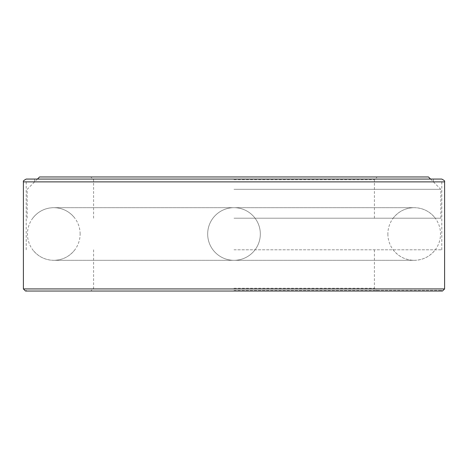 <?xml version="1.0" encoding="UTF-8"?>
<svg xmlns="http://www.w3.org/2000/svg" width="468" height="468" viewBox="0 0 468 468"><rect width="100%" height="100%" fill="white"/><g stroke="black" fill="none" stroke-linecap="round" stroke-linejoin="round"><path stroke-width="0.35" stroke-dasharray="2.34 1.75" d="M234 249.795L441.792 249.795L234 249.795M234 181.876L441.792 181.876L234 181.876M234 179.069L34.632 179.069L234 179.069M441.792 179.069L26.208 179.069M444.6 288.931L23.4 288.931M442.494 291.037L25.506 291.037M234 291.037L441.792 291.037L234 291.037M234 290.335L441.792 290.335L234 290.335M234 288.229L374.4 288.229L234 288.229M234 218.205L440.809 218.205L234 218.205M234 179.77L374.4 179.77L234 179.77M234 176.962L90.792 176.962L234 176.962M428.454 176.962L39.546 176.962M234 189.318L440.809 189.318L234 189.318M444.6 181.876L23.4 181.876M393.143 249.795C398.508 256.61 405.528 260.12 414.203 260.325C422.879 260.12 429.899 256.61 435.263 249.795M74.857 249.795C69.492 256.61 62.472 260.12 53.797 260.325L414.203 260.325L53.797 260.325C45.121 260.12 38.101 256.61 32.737 249.795M441.792 249.795L441.792 181.876M26.208 249.795L26.208 181.876M433.368 181.876L433.368 179.069M34.632 181.876L34.632 179.069M441.792 291.037L441.792 290.335L441.09 291.037M26.208 291.037L26.208 290.335L26.91 291.037M93.6 249.795L93.6 288.229L90.792 291.037M374.4 249.795L374.4 288.229L377.208 291.037M393.143 218.205C398.508 211.39 405.528 207.88 414.203 207.675L53.797 207.675C62.472 207.88 69.492 211.39 74.857 218.205M32.737 218.205C38.101 211.39 45.121 207.88 53.797 207.675L414.203 207.675C422.879 207.88 429.899 211.39 435.263 218.205M374.4 218.205L374.4 179.77L377.208 176.962M93.6 218.205L93.6 179.77L90.792 176.962M37.44 179.069L27.191 189.318L27.191 218.205M430.56 179.069L440.809 189.318L440.809 218.205M80.122 234A26.325 26.325 0 0 0 40.634 211.203A26.325 26.325 0 0 0 40.634 256.797A26.325 26.325 0 0 0 80.122 234M260.325 234A26.325 26.325 0 0 0 234 207.675A26.325 26.325 0 0 0 207.675 234A26.325 26.325 0 0 0 234 260.325A26.325 26.325 0 0 0 260.325 234A26.325 26.325 0 0 0 234 207.675A26.325 26.325 0 0 0 207.675 234A26.325 26.325 0 0 0 234 260.325A26.325 26.325 0 0 0 260.325 234M387.878 234A26.325 26.325 0 0 0 427.366 256.797A26.325 26.325 0 0 0 427.366 211.203A26.325 26.325 0 0 0 387.878 234"/><path stroke-width="0.7" d="M234 179.069L441.792 179.069C446.7 181.73 443.711 181.297 444.6 181.876L23.4 181.876C24.289 181.297 21.3 181.73 26.208 179.069L234 179.069M444.6 288.931L442.494 291.037L25.506 291.037L23.4 288.931L444.6 288.931L444.6 181.876M37.44 179.069L39.546 176.962L428.454 176.962L430.56 179.069M23.4 288.931L23.4 181.876"/></g></svg>
